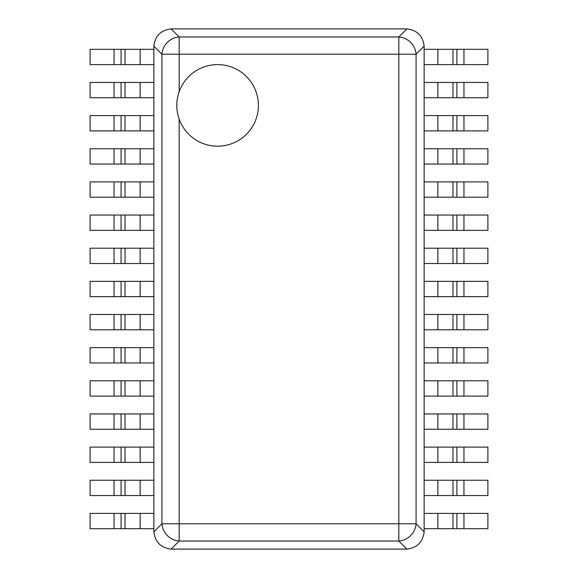 <?xml version="1.0" encoding="UTF-8"?>
<svg xmlns="http://www.w3.org/2000/svg" width="578" height="578" viewBox="0 0 578 578"><rect width="100%" height="100%" fill="white"/><g stroke="black" fill="none" stroke-linecap="round" stroke-linejoin="round"><path stroke-width="0.87" d="M171.102 549.093L406.898 549.093C417.15 547.85 422.901 542.106 424.136 531.847L424.136 46.153C422.901 35.894 417.15 30.15 406.898 28.907L171.102 28.907C160.85 30.15 155.099 35.894 153.864 46.153L153.864 531.847C155.099 542.106 160.85 547.85 171.102 549.093L179.166 541.03L179.166 523.791L161.919 523.791A17.853 16.69 45 0 0 179.166 541.03L398.834 541.03A17.853 16.69 -45 0 0 416.081 523.791L416.081 54.209A17.853 16.69 -135 0 0 398.834 36.97L406.898 28.907M424.136 531.847L416.081 523.791L398.834 523.791L398.834 54.209L416.081 54.209L424.136 46.153M179.166 119.082C177.475 114.003 176.695 109.437 176.803 105.398C176.695 101.36 177.482 96.801 179.166 91.721A40.8 40.8 0 0 1 258.402 105.398A40.8 40.8 0 0 1 179.166 119.082L179.166 523.791L398.834 523.791L398.834 541.03L406.898 549.093M153.864 531.847L161.919 523.791L161.919 54.209L179.166 54.209L179.166 36.97L171.102 28.907M177.02 101.15A40.8 40.8 0 0 1 177.749 96.663M177.749 114.133A40.8 40.8 0 0 1 177.02 109.647M125.021 49.303L153.849 49.303L153.849 64.599L125.021 64.599L125.021 49.303L121.077 49.303L121.077 64.599L90.103 64.599L90.103 49.303L121.077 49.303M121.077 64.599L125.021 64.599M125.021 82.452L153.849 82.452L153.849 97.747L125.021 97.747L125.021 82.452L121.077 82.452L121.077 97.747L90.103 97.747L90.103 82.452L121.077 82.452M121.077 97.747L125.021 97.747M125.021 115.6L153.849 115.6L153.849 130.903L125.021 130.903L125.021 115.6L121.077 115.6L121.077 130.903L90.103 130.903L90.103 115.6L121.077 115.6M121.077 130.903L125.021 130.903M125.021 148.748L153.849 148.748L153.849 164.051L125.021 164.051L125.021 148.748L121.077 148.748L121.077 164.051L90.103 164.051L90.103 148.748L121.077 148.748M121.077 164.051L125.021 164.051M125.021 181.897L153.849 181.897L153.849 197.199L125.021 197.199L125.021 181.897L121.077 181.897L121.077 197.199L90.103 197.199L90.103 181.897L121.077 181.897M121.077 197.199L125.021 197.199M125.021 215.052L153.849 215.052L153.849 230.347L125.021 230.347L125.021 215.052L121.077 215.052L121.077 230.347L90.103 230.347L90.103 215.052L121.077 215.052M121.077 230.347L125.021 230.347M125.021 248.2L153.849 248.2L153.849 263.503L125.021 263.503L125.021 248.2L121.077 248.2L121.077 263.503L90.103 263.503L90.103 248.2L121.077 248.2M121.077 263.503L125.021 263.503M125.021 281.349L153.849 281.349L153.849 296.651L125.021 296.651L125.021 281.349L121.077 281.349L121.077 296.651L90.103 296.651L90.103 281.349L121.077 281.349M121.077 296.651L125.021 296.651M125.021 314.497L153.849 314.497L153.849 329.8L125.021 329.8L125.021 314.497L121.077 314.497L121.077 329.8L90.103 329.8L90.103 314.497L121.077 314.497M121.077 329.8L125.021 329.8M125.021 347.653L153.849 347.653L153.849 362.948L125.021 362.948L125.021 347.653L121.077 347.653L121.077 362.948L90.103 362.948L90.103 347.653L121.077 347.653M121.077 362.948L125.021 362.948M125.021 380.801L153.849 380.801L153.849 396.103L125.021 396.103L125.021 380.801L121.077 380.801L121.077 396.103L90.103 396.103L90.103 380.801L121.077 380.801M121.077 396.103L125.021 396.103M125.021 413.949L153.849 413.949L153.849 429.252L125.021 429.252L125.021 413.949L121.077 413.949L121.077 429.252L90.103 429.252L90.103 413.949L121.077 413.949M121.077 429.252L125.021 429.252M125.021 447.097L153.849 447.097L153.849 462.4L125.021 462.4L125.021 447.097L121.077 447.097L121.077 462.4L90.103 462.4L90.103 447.097L121.077 447.097M121.077 462.4L125.021 462.4M125.021 480.253L153.849 480.253L153.849 495.548L125.021 495.548L125.021 480.253L121.077 480.253L121.077 495.548L90.103 495.548L90.103 480.253L121.077 480.253M121.077 495.548L125.021 495.548M125.021 513.401L153.849 513.401L153.849 528.697L125.021 528.697L125.021 513.401L121.077 513.401L121.077 528.697L90.103 528.697L90.103 513.401L121.077 513.401M121.077 528.697L125.021 528.697M452.979 528.697L424.151 528.697L424.151 513.401L452.979 513.401L452.979 528.697L456.923 528.697L456.923 513.401L487.897 513.401L487.897 528.697L456.923 528.697M456.923 513.401L452.979 513.401M452.979 495.548L424.151 495.548L424.151 480.253L452.979 480.253L452.979 495.548L456.923 495.548L456.923 480.253L487.897 480.253L487.897 495.548L456.923 495.548M456.923 480.253L452.979 480.253M452.979 462.4L424.151 462.4L424.151 447.097L452.979 447.097L452.979 462.4L456.923 462.4L456.923 447.097L487.897 447.097L487.897 462.4L456.923 462.4M456.923 447.097L452.979 447.097M452.979 429.252L424.151 429.252L424.151 413.949L452.979 413.949L452.979 429.252L456.923 429.252L456.923 413.949L487.897 413.949L487.897 429.252L456.923 429.252M456.923 413.949L452.979 413.949M452.979 396.103L424.151 396.103L424.151 380.801L452.979 380.801L452.979 396.103L456.923 396.103L456.923 380.801L487.897 380.801L487.897 396.103L456.923 396.103M456.923 380.801L452.979 380.801M452.979 362.948L424.151 362.948L424.151 347.653L452.979 347.653L452.979 362.948L456.923 362.948L456.923 347.653L487.897 347.653L487.897 362.948L456.923 362.948M456.923 347.653L452.979 347.653M452.979 329.8L424.151 329.8L424.151 314.497L452.979 314.497L452.979 329.8L456.923 329.8L456.923 314.497L487.897 314.497L487.897 329.8L456.923 329.8M456.923 314.497L452.979 314.497M452.979 296.651L424.151 296.651L424.151 281.349L452.979 281.349L452.979 296.651L456.923 296.651L456.923 281.349L487.897 281.349L487.897 296.651L456.923 296.651M456.923 281.349L452.979 281.349M452.979 263.503L424.151 263.503L424.151 248.2L452.979 248.2L452.979 263.503L456.923 263.503L456.923 248.2L487.897 248.2L487.897 263.503L456.923 263.503M456.923 248.2L452.979 248.2M452.979 230.347L424.151 230.347L424.151 215.052L452.979 215.052L452.979 230.347L456.923 230.347L456.923 215.052L487.897 215.052L487.897 230.347L456.923 230.347M456.923 215.052L452.979 215.052M452.979 197.199L424.151 197.199L424.151 181.897L452.979 181.897L452.979 197.199L456.923 197.199L456.923 181.897L487.897 181.897L487.897 197.199L456.923 197.199M456.923 181.897L452.979 181.897M452.979 164.051L424.151 164.051L424.151 148.748L452.979 148.748L452.979 164.051L456.923 164.051L456.923 148.748L487.897 148.748L487.897 164.051L456.923 164.051M456.923 148.748L452.979 148.748M452.979 130.903L424.151 130.903L424.151 115.6L452.979 115.6L452.979 130.903L456.923 130.903L456.923 115.6L487.897 115.6L487.897 130.903L456.923 130.903M456.923 115.6L452.979 115.6M452.979 97.747L424.151 97.747L424.151 82.452L452.979 82.452L452.979 97.747L456.923 97.747L456.923 82.452L487.897 82.452L487.897 97.747L456.923 97.747M456.923 82.452L452.979 82.452M452.979 64.599L424.151 64.599L424.151 49.303L452.979 49.303L452.979 64.599L456.923 64.599L456.923 49.303L487.897 49.303L487.897 64.599L456.923 64.599M456.923 49.303L452.979 49.303M179.166 91.721L179.166 54.209L398.834 54.209L398.834 36.97L179.166 36.97A17.853 16.69 135 0 0 161.919 54.209L153.864 46.153M140.136 64.599L140.136 49.303M114.054 49.303L114.054 64.599M140.136 97.747L140.136 82.452M114.054 82.452L114.054 97.747M140.136 130.903L140.136 115.6M114.054 115.6L114.054 130.903M140.136 164.051L140.136 148.748M114.054 148.748L114.054 164.051M140.136 197.199L140.136 181.897M114.054 181.897L114.054 197.199M140.136 230.347L140.136 215.052M114.054 215.052L114.054 230.347M140.136 263.503L140.136 248.2M114.054 248.2L114.054 263.503M140.136 296.651L140.136 281.349M114.054 281.349L114.054 296.651M140.136 329.8L140.136 314.497M114.054 314.497L114.054 329.8M140.136 362.948L140.136 347.653M114.054 347.653L114.054 362.948M140.136 396.103L140.136 380.801M114.054 380.801L114.054 396.103M140.136 429.252L140.136 413.949M114.054 413.949L114.054 429.252M140.136 462.4L140.136 447.097M114.054 447.097L114.054 462.4M140.136 495.548L140.136 480.253M114.054 480.253L114.054 495.548M140.136 528.697L140.136 513.401M114.054 513.401L114.054 528.697M437.864 513.401L437.864 528.697M463.946 528.697L463.946 513.401M437.864 480.253L437.864 495.548M463.946 495.548L463.946 480.253M437.864 447.097L437.864 462.4M463.946 462.4L463.946 447.097M437.864 413.949L437.864 429.252M463.946 429.252L463.946 413.949M437.864 380.801L437.864 396.103M463.946 396.103L463.946 380.801M437.864 347.653L437.864 362.948M463.946 362.948L463.946 347.653M437.864 314.497L437.864 329.8M463.946 329.8L463.946 314.497M437.864 281.349L437.864 296.651M463.946 296.651L463.946 281.349M437.864 248.2L437.864 263.503M463.946 263.503L463.946 248.2M437.864 215.052L437.864 230.347M463.946 230.347L463.946 215.052M437.864 181.897L437.864 197.199M463.946 197.199L463.946 181.897M437.864 148.748L437.864 164.051M463.946 164.051L463.946 148.748M437.864 115.6L437.864 130.903M463.946 130.903L463.946 115.6M437.864 82.452L437.864 97.747M463.946 97.747L463.946 82.452M437.864 49.303L437.864 64.599M463.946 64.599L463.946 49.303"/></g></svg>
